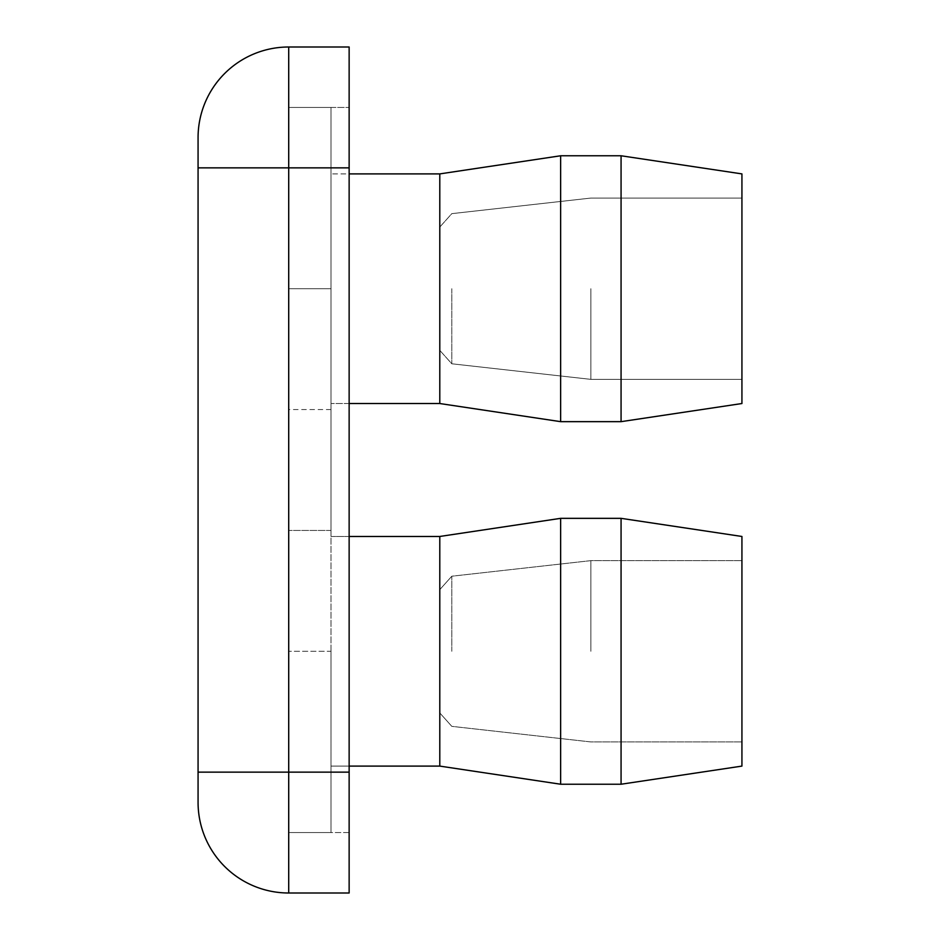 <?xml version="1.0" encoding="UTF-8"?>
<svg xmlns="http://www.w3.org/2000/svg" width="940" height="940" viewBox="0 0 940 940"><rect width="100%" height="100%" fill="white"/><g stroke="black" fill="none" stroke-linecap="round" stroke-linejoin="round"><path stroke-width="0.7" stroke-dasharray="4.7 3.53" d="M439.791 651.291L439.791 536.47L439.791 651.291M451.799 651.291L451.799 576.22L451.799 651.291M590.861 651.291L590.861 560.639L590.861 651.291M741.93 651.291L741.93 536.47L741.93 651.291M621.07 651.291L621.07 518.34L621.07 651.291M560.639 651.291L560.639 518.34L560.639 651.291M331.009 651.291L331.009 409.57L331.009 832.57L331.009 409.57L331.009 832.57L288.709 832.57L331.009 832.57L331.009 409.57L331.009 832.57L288.709 832.57L288.709 107.43L288.709 832.57L288.709 409.57L288.709 832.57L288.709 409.57L288.709 832.57L331.009 832.57L331.009 651.291L288.709 651.291L331.009 651.291M439.791 536.47L331.009 536.47L439.791 536.47L439.791 766.1L331.009 766.1L439.791 766.1L560.639 784.23L621.07 784.23L741.93 766.1L741.93 536.47L621.07 518.34L560.639 518.34L621.07 518.34L621.07 784.23L560.639 784.23L560.639 518.34L439.791 536.47L560.639 518.34M331.009 832.57L288.709 832.57L331.009 832.57M439.791 288.709L439.791 403.53L439.791 288.709M451.799 288.709L451.799 363.78L451.799 288.709M590.861 288.709L590.861 379.361L590.861 288.709M741.93 288.709L741.93 403.53L741.93 288.709M621.07 288.709L621.07 421.661L621.07 288.709M560.639 288.709L560.639 421.661L560.639 288.709M331.009 288.709L331.009 530.43L331.009 107.43L331.009 530.43L331.009 107.43L288.709 107.43L349.139 107.43L288.709 107.43L331.009 107.43L331.009 530.43L331.009 107.43L331.009 530.43L331.009 107.43L331.009 288.709L288.709 288.709L331.009 288.709M560.639 155.77L439.791 173.9L560.639 155.77L439.791 173.9L331.009 173.9L439.791 173.9L439.791 403.53L331.009 403.53L439.791 403.53L560.639 421.661L621.07 421.661L741.93 403.53L621.07 421.661L741.93 403.53L741.93 173.9L621.07 155.77L560.639 155.77L621.07 155.77L560.639 155.77L560.639 421.661L621.07 421.661L621.07 155.77L741.93 173.9L621.07 155.77M198.07 167.861L198.07 137.639A90.639 90.639 0 0 1 288.709 47L349.139 47L349.139 893L288.709 893A90.639 90.639 0 0 1 198.07 802.361L198.07 167.861L288.709 167.861L288.709 772.139L198.07 772.139M288.709 893L288.709 772.139L349.139 772.139L288.709 772.139L349.139 772.139L349.139 167.861L288.709 167.861L349.139 167.861L288.709 167.861L288.709 47A90.639 90.639 0 0 0 198.07 137.639M349.139 832.57L288.709 832.57L349.139 832.57M349.139 772.139L349.139 167.861M439.791 712.92L451.799 726.35L439.791 712.92L451.799 726.35L590.861 741.93L741.93 741.93L590.861 741.93L451.799 726.35L590.861 741.93L741.93 741.93M439.791 589.65L451.799 576.22L439.791 589.65L451.799 576.22L590.861 560.639L741.93 560.639L590.861 560.639L451.799 576.22L590.861 560.639L741.93 560.639M331.009 409.57L288.709 409.57M331.009 766.1L349.139 766.1M331.009 536.47L349.139 536.47M741.93 536.47L621.07 518.34M741.93 766.1L621.07 784.23M439.791 766.1L560.639 784.23M439.791 350.35L451.799 363.78L590.861 379.361L741.93 379.361L590.861 379.361L741.93 379.361L590.861 379.361L451.799 363.78L590.861 379.361L451.799 363.78L439.791 350.35M439.791 227.081L451.799 213.65L590.861 198.07L741.93 198.07L590.861 198.07L741.93 198.07L590.861 198.07L451.799 213.65L590.861 198.07L451.799 213.65L439.791 227.081M331.009 530.43L288.709 530.43L331.009 530.43M621.07 421.661L560.639 421.661L439.791 403.53L349.139 403.53M439.791 173.9L349.139 173.9M439.791 403.53L560.639 421.661"/><path stroke-width="1.41" d="M741.93 651.291L741.93 766.1L621.07 784.23L621.07 518.34L741.93 536.47L741.93 651.291M349.139 536.47L439.791 536.47L560.639 518.34L560.639 784.23L621.07 784.23M439.791 536.47L439.791 766.1L560.639 784.23M741.93 288.709L741.93 403.53L621.07 421.661L621.07 155.77L741.93 173.9L741.93 288.709M349.139 173.9L439.791 173.9L560.639 155.77L560.639 421.661L621.07 421.661M439.791 173.9L439.791 403.53L560.639 421.661M198.07 137.639A90.639 90.639 0 0 1 288.709 47L349.139 47L349.139 772.139L288.709 772.139L288.709 47A90.639 90.639 0 0 0 198.07 137.639L198.07 802.361A90.639 90.639 0 0 0 288.709 893L349.139 893L349.139 772.139M198.07 167.861L349.139 167.861M198.07 772.139L288.709 772.139L288.709 893M560.639 518.34L621.07 518.34M349.139 766.1L439.791 766.1M560.639 155.77L621.07 155.77M349.139 403.53L439.791 403.53"/></g></svg>
